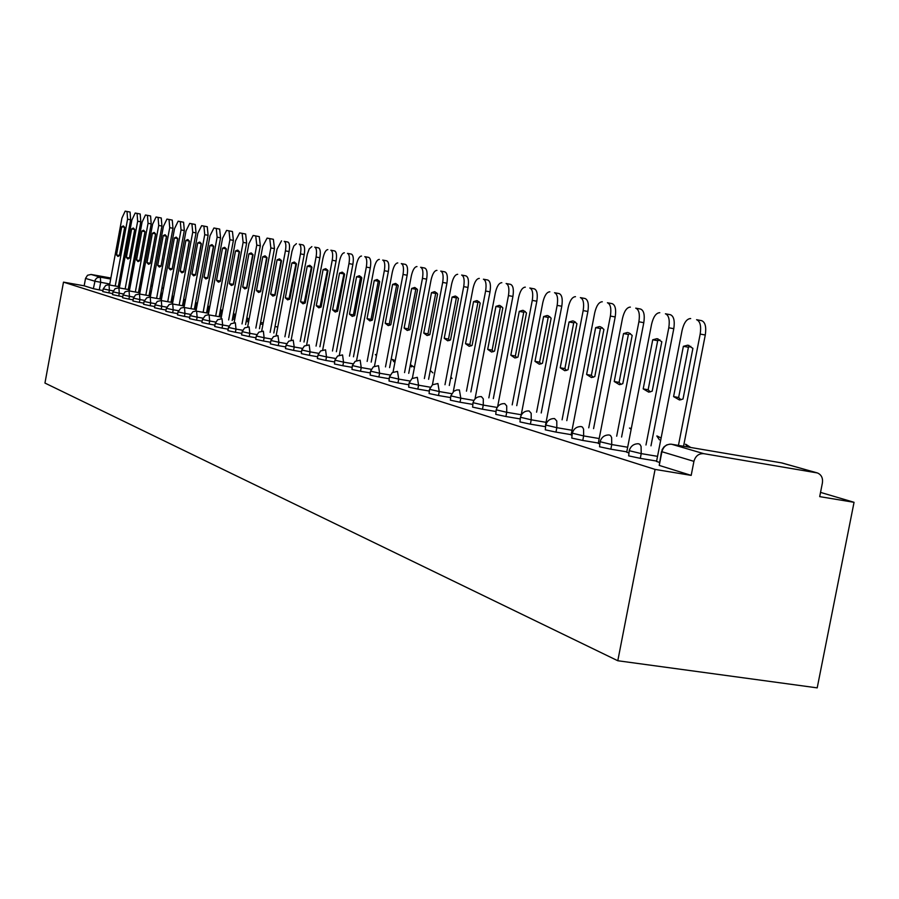 <?xml version="1.0" encoding="UTF-8"?>
<svg xmlns="http://www.w3.org/2000/svg" width="899" height="899" viewBox="0 0 899 899"><rect width="100%" height="100%" fill="white"/><g stroke="black" fill="none" stroke-linecap="round" stroke-linejoin="round"><path stroke-width="1.35" d="M629.165 450.983L628.659 455.86L640.302 458.355L641.223 453.613L629.221 450.68C630.693 446.073 633.739 443.769 638.357 443.746L639.852 444.297L641.077 446.421L641.223 453.613L657.54 456.344M600.026 442.005L599.543 446.769L610.848 449.185L611.747 444.556L600.071 441.724C601.521 437.184 604.521 434.925 609.095 434.959L610.477 435.476L611.635 437.543L611.747 444.556L627.671 447.23M572.236 433.442L571.786 438.094L582.777 440.443L583.653 435.914L572.292 433.194C573.697 428.722 576.664 426.508 581.181 426.576L582.462 427.081L583.563 429.081L583.653 435.914L599.195 438.543M545.727 425.272L545.288 429.823L555.975 432.104L556.829 427.677L545.772 425.047C547.154 420.642 550.076 418.484 554.548 418.574L556.784 421.013L556.829 427.677L572.022 430.25M520.409 417.462L519.982 421.923L530.388 424.137L531.219 419.811L520.442 417.26C521.791 412.922 524.679 410.809 529.084 410.922L531.185 413.293L531.219 419.811L546.064 422.328M496.192 410L495.776 414.36L505.901 416.507L506.721 412.281L496.226 409.82C497.54 405.55 500.372 403.482 504.721 403.617L506.721 405.921L506.721 412.281L521.24 414.742M473.009 402.853L472.604 407.123L482.471 409.214L483.269 405.078L473.031 402.685C474.324 398.493 477.122 396.459 481.403 396.616L483.291 398.853L483.269 405.078L497.158 407.438M450.792 396.01L450.399 400.19L460.03 402.224L460.805 398.167L450.815 395.852L453.815 391.256L456.703 389.986L459.389 389.952L460.805 398.167L473.919 400.415M429.486 389.447L429.093 393.537L438.498 395.515L439.251 391.548L429.52 389.301L432.464 384.783L437.925 383.513L439.251 391.548L451.646 393.672M409.045 383.143L408.652 387.154L417.833 389.087L418.574 385.188L409.067 383.019L411.956 378.569L417.327 377.333L418.574 385.188L430.295 387.211M389.402 377.086L389.02 381.019L397.976 382.907L398.707 379.086L389.424 376.973L392.267 372.602L397.527 371.399L398.707 379.086L409.809 380.996M370.512 371.265L370.141 375.119L378.895 376.962L379.603 373.22L370.534 371.163L373.332 366.871L378.501 365.691L379.603 373.22L390.132 375.029M352.352 365.668L351.97 369.444L360.533 371.242L361.229 367.567L352.363 365.578L355.116 361.353L360.184 360.207L361.229 367.567L371.208 369.298M334.855 360.274L334.473 363.983L342.856 365.736L343.542 362.14L334.866 360.196L337.575 356.038L342.553 354.914L343.542 362.14L353.004 363.78M317.999 355.083L317.347 358.532L325.831 360.432L326.494 356.903L318.01 355.004L320.662 350.913L325.562 349.823L326.494 356.903L335.473 358.454M301.749 350.071L301.367 353.644L309.402 355.319L310.065 351.846L301.761 350.003L304.368 345.98L309.177 344.913L310.065 351.846L318.594 353.329M286.062 345.238L285.433 348.576L293.557 350.385L294.209 346.98L286.073 345.171L288.646 341.215L293.209 340.137L294.209 346.98L302.311 348.385M270.925 340.575L270.307 343.868L278.263 345.632L278.892 342.272L270.936 340.519L273.465 336.619L277.96 335.563L278.892 342.272L286.601 343.62M256.305 336.069L255.698 339.305L263.497 341.024L264.115 337.732L256.316 336.012L258.8 332.181L263.373 331.169L264.115 337.732L271.442 339.013M242.168 331.709L241.573 334.9L249.214 336.586L249.821 333.338L242.179 331.664L244.629 327.888L249.124 326.899L249.821 333.338L256.799 334.563M228.492 327.506L227.908 330.641L235.403 332.282L235.999 329.09L228.503 327.45L230.919 323.741L235.347 322.763L235.999 329.09L242.64 330.259M215.266 323.426L214.692 326.517L222.042 328.124L222.626 324.977L215.277 323.382L217.648 319.718L222.008 318.763L222.626 324.977L228.942 326.09M202.455 319.482L201.893 322.516L209.107 324.089L209.681 320.999L202.466 319.437L205.332 315.504L208.354 314.807L221.323 317.055M190.049 315.65L189.498 318.651L196.578 320.19L197.139 317.145L190.06 315.616L192.892 311.739L195.858 311.054L208.59 313.268M178.024 311.953L177.474 314.897L184.43 316.403L184.98 313.414L178.036 311.908L180.823 308.099L183.756 307.424L196.252 309.593M166.371 308.357L165.832 311.268L172.653 312.74L173.204 309.795L166.371 308.323L169.124 304.559L172.012 303.896L184.295 306.042M155.055 304.873L154.527 307.739L161.224 309.189L161.764 306.278L155.066 304.84L157.269 301.446L161.213 300.547L174.541 228.627L178.148 221.199L183.576 222.233L184.329 230.549L171.001 302.289M144.076 301.491L143.559 304.312L150.144 305.727L150.672 302.873L144.087 301.457L146.751 297.805L149.571 297.164L161.438 299.232M132.906 300.996L139.379 302.379L139.907 299.558L133.423 298.176L132.906 300.996M122.556 297.76L128.928 299.131L129.445 296.344L123.073 294.984L122.556 297.76M112.51 294.625L118.769 295.962L119.275 293.22L113.004 291.883L112.51 294.625M103.228 288.894L102.733 291.579L108.891 292.883L109.386 290.186L103.228 288.871L105.756 285.41L108.431 284.814L119.545 286.759M109.768 284.005L94.743 281.173L85.529 278.409L84.169 285.815L63.492 282.14L655.079 469.413L617.793 660.743L817.202 687.87L854.05 502.305L820.54 492.394M63.492 282.14L44.95 383.064L617.793 660.743M854.05 502.305L819.697 496.63L822.416 482.875C823.034 477.987 821.371 474.683 817.416 472.941L703.793 453.669C698.781 453.388 695.489 455.95 693.927 461.356L661.911 451.725L662.114 449.657L664.013 446.837L666.743 444.915L669.924 444.151M655.079 469.413L691.185 475.38L693.927 461.356M102.924 290.546L99.283 289.894L100.677 282.376L100.351 277.173L110.689 279.027M152.459 285.466L150.965 285.197M141.615 283.522L140.21 283.275M131.074 281.634L129.759 281.398M120.837 279.791L119.601 279.578M110.869 278.016L91.069 274.465L100.351 277.173L97.216 277.701L95.305 279.623L93.361 288.68L99.283 289.894M85.529 278.409L87.518 275.274L91.069 274.465M571.112 434.959L571.888 435.262M598.262 443.376L599.655 443.87M626.704 452.186L628.794 452.894M656.551 461.423L659.394 462.378M656.618 461.075L640.302 458.355M626.772 451.849L610.848 449.185M598.318 443.05L582.777 440.443M571.168 434.655L555.975 432.104M545.232 426.643L530.388 424.137M520.128 418.923L505.901 416.507M495.9 411.495L482.471 409.214M472.705 404.381L460.03 402.224M450.489 397.572L438.498 395.515M429.183 391.031L417.833 389.087M408.73 384.75L397.976 382.907M389.087 378.715L378.895 376.962M370.208 372.905L360.533 371.242M352.037 367.32L342.856 365.736M334.54 361.949L325.831 360.432M317.684 356.757L309.402 355.319M301.423 351.756L293.557 350.385M285.747 346.924L278.263 345.632M270.61 342.272L263.497 341.024M255.99 337.766L249.214 336.586M241.853 333.405L235.403 332.282M228.177 329.191L222.042 328.124M214.951 325.112L209.107 324.089M202.14 321.168L196.578 320.19M189.734 317.336L184.43 316.403M177.71 313.627L172.653 312.74M166.057 310.031L161.224 309.189M154.752 306.548L150.144 305.727M143.773 303.154L139.379 302.379M133.108 299.861L128.928 299.131M122.758 296.67L118.769 295.962M112.701 293.557L108.891 292.883M691.185 475.38L659.237 465.412L661.495 451.601M84.169 285.815L93.361 288.68M115.229 285.994L127.568 219.199L127.017 211.49L125.175 211.141L130.085 212.063L130.647 219.783L118.32 286.545M123.309 225.941L121.702 226.75L116.499 254.934L117.915 256.451L119.443 255.687L124.669 227.391L123.433 225.964M125.175 211.141L121.938 218.075L109.588 284.983M116.499 254.934L119.488 255.485M121.702 226.75L124.635 227.301M125.141 288.961L137.659 221.221L137.075 213.4L135.187 213.041L140.188 213.984L140.783 221.806L128.265 289.512M133.288 228.043L131.647 228.874L126.377 257.451L127.838 258.991L129.4 258.215L134.704 229.526L133.423 228.076M135.187 213.041L131.872 220.064L119.331 287.927M126.377 257.451L129.434 258.002M131.647 228.874L134.67 229.436M136.524 260.025L139.66 260.598L145.009 231.695L139.637 260.822L138.03 261.598L136.524 260.025L141.885 231.054L143.57 230.223L145.02 231.717M135.333 292.006L148.043 223.312L147.425 215.367L145.469 214.996L150.571 215.962L151.201 223.896L138.491 292.568M145.469 214.996L142.087 222.109L129.355 290.95M141.885 231.054L144.986 231.627M150.189 263.373L155.594 233.875M145.818 295.142L158.73 225.447L158.067 217.389L156.066 217.007L161.258 217.985L161.932 226.054L149.02 295.715M154.134 232.448L152.403 233.291L146.964 262.688L148.526 264.284L150.167 263.497L155.639 233.976L154.28 232.481M156.066 217.007L152.594 224.222L139.66 294.052M146.964 262.688L150.144 263.261M152.403 233.291L155.594 233.886M161.022 266.194L166.495 236.156M156.606 298.378L169.72 227.661L169.023 219.468L166.956 219.075L172.26 220.075L172.968 228.267L159.853 298.951M165.011 234.751L163.236 235.594L157.707 265.419L159.325 267.048L161.011 266.25L166.562 236.302L165.169 234.774M166.956 219.075L163.404 226.391L150.279 297.254M157.707 265.419L160.932 266.003M163.236 235.594L166.461 236.201M172.17 269.093L170.45 269.891L168.776 268.228L174.384 237.965L176.204 237.111L177.811 238.696L172.17 269.093L177.732 238.516M167.72 301.704L181.047 229.93L180.306 221.615L178.182 221.21M168.776 268.228L172.046 268.823M174.384 237.965L177.654 238.583M183.632 272.049L189.296 240.932M179.159 305.132L192.712 232.268L191.925 223.817L189.734 223.402L195.24 224.447L196.038 232.886L182.497 305.716M187.745 239.55L185.879 240.415L180.171 271.127L181.901 272.824L183.666 272.015L189.408 241.168L187.913 239.583M189.734 223.402L186.014 230.919L172.451 303.941M180.171 271.127L183.486 271.734M185.879 240.415L189.183 241.033M195.454 275.094L201.219 243.427M190.959 308.66L204.736 234.673L203.904 226.099L201.646 225.671L207.264 226.728L208.107 235.313L194.341 309.256M199.634 242.067L197.713 242.932L191.914 274.116L193.712 275.847L195.521 275.027L201.354 243.708L199.814 242.101M201.646 225.671L197.825 233.291L184.037 307.447M191.914 274.116L195.274 274.723M197.713 242.932L201.073 243.562M207.635 278.24L213.501 246M203.129 312.301L217.131 237.167L216.254 228.436L213.928 227.998L219.659 229.088L220.558 237.808L206.556 312.908M211.894 244.652L209.917 245.528L204.017 277.195L205.882 278.96L207.736 278.139L213.67 246.326L212.085 244.685M213.928 227.998L210.006 235.74L195.982 311.065M204.017 277.195L207.422 277.813M209.917 245.528L213.321 246.169M220.199 281.477L226.177 248.663M215.681 316.055L229.919 239.73L228.998 230.863L226.593 230.402L232.448 231.515L233.392 240.381L219.154 316.673M224.536 247.326L222.502 248.214L216.513 280.364L218.435 282.174L220.345 281.342L226.379 249.034L224.739 247.36M226.593 230.402L222.57 238.257L208.298 314.807M216.513 280.364L219.963 280.994M222.502 248.214L225.952 248.854M233.178 284.814L239.269 251.405M228.638 319.932L243.123 242.382L242.146 233.358L239.662 232.886L245.652 234.021L246.641 243.045L232.156 320.561M237.583 250.079L235.493 250.978L229.391 283.646L231.403 285.489L233.358 284.657L239.494 251.832L237.797 250.124M239.662 232.886L235.538 240.853L221.019 318.673M229.391 283.646L232.897 284.286M235.493 250.978L238.999 251.63M246.562 288.253L252.776 254.237M242.011 323.943L256.766 245.112L255.721 235.943L253.158 235.459L259.283 236.617L260.328 245.787L245.584 324.573M251.057 252.922L248.911 253.833L242.696 287.028L244.775 288.916L246.798 288.073L253.035 254.709L251.293 252.967M253.158 235.459L248.933 243.539L234.133 322.674M242.696 287.028L246.247 287.669M248.911 253.833L252.462 254.496M260.407 291.815L266.733 257.159M255.833 328.079L270.846 247.944L269.745 238.606L267.104 238.1L273.363 239.291L274.476 248.618L259.463 328.719M264.969 255.867L262.766 256.777L256.451 290.523L258.609 292.456L260.676 291.602L267.025 257.687L265.227 255.912M267.104 238.1L262.755 246.315L247.686 326.809M256.451 290.523L260.047 291.175M262.766 256.777L266.362 257.451M274.712 295.501L281.151 260.182M270.127 332.36L285.421 250.866C286.264 245.393 285.871 242.224 284.253 241.359L287.916 242.056C289.545 242.921 289.939 246.09 289.096 251.551L273.813 333.001M279.364 258.912L277.083 259.833L270.655 294.142L272.903 296.108L275.027 295.254L281.499 260.766L279.623 258.957M281.522 240.842L277.049 249.18L261.688 331.102M270.655 294.142L274.307 294.805M277.083 259.833L280.735 260.508M289.5 299.3L289.051 298.547L296.074 263.317M284.904 336.788L300.48 253.889C301.345 248.326 300.929 245.101 299.255 244.213L302.974 244.91C304.66 245.798 305.076 249.023 304.21 254.586L288.646 337.44M294.243 262.047L291.894 262.98L285.343 297.872L287.68 299.895L289.871 299.03L296.456 263.958L294.524 262.103M296.423 243.674L293.838 245.989L292.029 251.158L276.173 335.552M285.343 297.872L289.051 298.547M291.894 262.98L295.602 263.677M304.806 303.244L304.312 302.424L311.515 266.553M300.21 341.362L316.077 257.013C316.954 251.349 316.515 248.068 314.774 247.158L318.549 247.877C320.302 248.787 320.741 252.068 319.864 257.721L303.997 342.025M309.638 265.306L307.222 266.25L300.547 301.738L302.985 303.806L305.233 302.929L311.942 267.25L309.941 265.362M311.852 246.607L309.177 248.956L307.323 254.203L291.141 340.17M300.547 301.738L304.312 302.424M307.222 266.25L310.987 266.947M320.662 307.312L320.111 306.435L327.494 269.914M316.055 346.104L332.225 260.249C333.113 254.496 332.652 251.147 330.854 250.214L334.686 250.945C336.496 251.866 336.956 255.215 336.08 260.98L319.898 346.778M325.573 268.677L323.089 269.621L316.279 305.739L318.819 307.851L321.134 306.975L327.978 270.666L325.91 268.734M327.82 249.641L327.753 249.63C325.775 249.933 324.168 252.855 322.943 258.395L306.649 344.969M316.279 305.739L320.111 306.435M323.089 269.621L326.91 270.329M337.08 311.537L336.473 310.593L344.059 273.386M332.461 351.026L348.969 263.609C349.868 257.743 349.385 254.338 347.508 253.383L351.408 254.114C353.285 255.069 353.779 258.485 352.88 264.34L336.372 351.711M342.092 272.161L339.53 273.116L332.585 309.885L335.237 312.054L337.619 311.166L344.598 274.206L342.452 272.228M344.362 252.788L344.295 252.776C342.249 253.08 340.597 256.046 339.35 261.676L322.696 349.947M332.585 309.885L336.473 310.593M339.53 273.116L343.407 273.847M354.105 315.909L353.431 314.897L360.51 277.476L361.229 276.993M349.486 356.128L366.32 267.093C367.242 261.115 366.725 257.642 364.78 256.665L368.736 257.406C370.691 258.384 371.208 261.867 370.298 267.835L353.464 356.813M359.218 275.779L356.566 276.746L349.486 314.189L352.262 316.403L354.7 315.515L361.825 277.87L359.6 275.847M361.522 256.046L361.443 256.035C359.319 256.339 357.622 259.362 356.341 265.093L339.328 355.139M349.486 314.189L353.431 314.897M356.566 276.746L360.51 277.476M371.77 320.449L371.029 319.37L378.254 281.252L379.041 280.735M367.152 361.409L384.334 270.711C385.266 264.621 384.716 261.07 382.693 260.069L386.716 260.822C388.75 261.834 389.301 265.374 388.368 271.464L371.186 362.117M376.984 279.533L374.242 280.51L367.028 318.651L369.916 320.921L372.433 320.022L379.704 281.668L377.389 279.611M379.322 259.418L379.232 259.406C377.041 259.721 375.288 262.789 373.973 268.632L356.577 360.555M367.028 318.651L371.029 319.37M374.242 280.51L378.254 281.252M390.11 325.168L389.301 324.011L396.661 285.174L397.538 284.612M385.491 366.904L403.033 274.453C403.977 268.25 403.404 264.632 401.302 263.598L405.393 264.373C407.494 265.407 408.079 269.026 407.135 275.229L389.593 367.624M395.414 283.432L392.593 284.421L385.222 323.28L388.256 325.618L390.84 324.708L398.257 285.624L395.863 283.511M397.785 262.935L397.706 262.924C395.425 263.227 393.616 266.362 392.279 272.296L374.478 366.208M385.222 323.28L389.301 324.011M392.593 284.421L396.661 285.174M409.169 330.057L408.27 328.832L415.799 289.242L416.754 288.658M404.55 372.613L422.463 278.353C423.429 272.026 422.811 268.329 420.631 267.273L424.789 268.059C426.98 269.116 427.598 272.813 426.632 279.139L408.719 373.343M414.574 287.478L411.652 288.478L404.134 328.079L407.303 330.484L409.966 329.573L417.541 289.725L415.057 287.568M416.979 266.576L416.889 266.565C414.518 266.879 412.652 270.06 411.293 276.117L393.054 372.107M404.134 328.079L408.27 328.832M411.652 288.478L415.799 289.242M428.969 335.147L427.991 333.832L435.678 293.479L436.723 292.849M424.362 378.558L442.679 282.41C443.657 275.959 443.005 272.183 440.735 271.093L444.96 271.891C447.241 272.981 447.893 276.757 446.915 283.207L428.598 379.288M434.487 291.681L431.475 292.692L423.777 333.079L427.115 335.552L429.857 334.63L437.599 293.995L435.015 291.782M436.936 270.374L436.835 270.352C434.374 270.678 432.441 273.914 431.048 280.072L412.36 378.299M423.777 333.079L427.991 333.832M431.475 292.692L435.678 293.479M449.579 340.44L448.511 339.047L456.366 297.872L457.501 297.221M444.983 384.727L463.704 286.624C464.704 280.038 464.008 276.184 461.648 275.06L465.94 275.881C468.323 277.004 469.008 280.848 468.019 287.433L449.298 385.48M455.209 296.063L452.085 297.086L444.23 338.282L447.724 340.822L450.545 339.889L458.456 298.434L455.782 296.176M457.692 274.319L457.58 274.296C455.029 274.622 453.04 277.915 451.601 284.196L432.419 384.806M444.23 338.282L448.511 339.047M452.085 297.086L456.366 297.872M471.042 345.946L469.874 344.474L477.908 302.457L479.145 301.772M466.457 391.166L485.606 291.018C486.629 284.298 485.898 280.353 483.426 279.207L487.797 280.027C490.281 281.185 491.011 285.129 490 291.838L470.851 391.919M476.773 300.626L473.548 301.648L465.513 343.699L469.199 346.306L472.099 345.373L480.19 303.064L477.403 300.738M479.302 278.42L479.189 278.398C476.526 278.724 474.47 282.095 473.009 288.489L453.287 391.672M465.513 343.699L469.874 344.474M473.548 301.648L477.908 302.457M493.405 351.689L492.135 350.127L500.35 307.233L501.698 306.514M488.842 397.875L508.452 295.602C509.475 288.736 508.699 284.702 506.126 283.511L510.576 284.354C513.16 285.545 513.947 289.579 512.913 296.434L493.315 398.639M499.26 305.379L495.922 306.413L487.696 349.34L491.584 352.026L494.562 351.082L502.844 307.885L499.945 305.503M501.833 282.702L501.698 282.679C498.934 283.005 496.799 286.433 495.304 292.962L475.009 398.942M487.696 349.34L492.135 350.127M495.922 306.413L500.35 307.233M516.734 357.678L515.341 356.026L523.757 312.211L525.218 311.459M512.194 404.876L532.275 300.378C533.321 293.366 532.5 289.242 529.803 288.017L534.343 288.871C537.04 290.096 537.872 294.22 536.827 301.232L516.745 405.651M522.701 310.335L519.251 311.38L510.834 355.217L514.925 357.993L517.993 357.038L526.477 312.919L523.465 310.47M525.331 287.163L525.185 287.141C522.308 287.478 520.094 290.973 518.554 297.625L497.619 406.753M510.834 355.217L515.341 356.026M519.251 311.38L523.757 312.211M541.097 363.926L539.58 362.185L548.199 317.414L549.783 316.628M536.579 412.192L557.155 305.379C558.223 298.198 557.346 293.984 554.537 292.714L559.144 293.591C561.976 294.85 562.853 299.075 561.785 306.244L541.22 412.978M547.176 315.504L543.603 316.56L534.984 361.364L539.31 364.219L542.468 363.263L551.143 318.167L548.019 315.661M549.851 291.827L549.694 291.804C546.693 292.141 544.412 295.704 542.827 302.502L521.117 415.36M534.984 361.364L539.58 362.185M543.603 316.56L548.199 317.414M566.55 370.455L564.898 368.612L573.731 322.842L575.45 322.022M562.077 419.833L583.17 310.593C584.26 303.255 583.327 298.929 580.383 297.625L585.08 298.513C588.036 299.817 588.98 304.143 587.89 311.47L566.797 420.631M572.742 320.909L569.045 321.977L560.212 367.781L564.808 370.725L568.033 369.77L576.933 323.662L573.674 321.078M575.484 296.692L575.315 296.67C572.18 297.007 569.809 300.648 568.179 307.582L545.536 425.047M560.212 367.781L564.898 368.612M569.045 321.977L573.731 322.842M593.183 377.288L591.373 375.332L600.431 328.528L602.285 327.674M588.744 427.834L610.387 316.055C611.5 308.548 610.511 304.109 607.421 302.761L612.208 303.671C615.309 305.019 616.298 309.447 615.197 316.954L593.565 428.643M599.487 326.562L595.655 327.641L586.597 374.49L591.475 377.535L594.79 376.569L603.914 329.405L600.532 326.753M602.296 301.794L602.105 301.761C598.835 302.109 596.363 305.829 594.7 312.908L571.101 435.026M586.597 374.49L591.373 375.332M595.655 327.641L600.431 328.528M621.063 384.435L619.096 382.378L628.39 334.473L630.401 333.596M616.68 436.206L638.897 321.775C640.032 314.088 638.975 309.537 635.739 308.143L640.616 309.065C643.875 310.458 644.931 315.01 643.796 322.685L621.591 437.038M627.491 332.484L623.524 333.574L614.231 381.513L619.422 384.671L622.805 383.693L632.177 335.417L628.648 332.697M630.368 307.121L630.154 307.087C626.738 307.447 624.176 311.245 622.468 318.471L598.251 443.432M614.231 381.513L619.096 382.378M623.524 333.574L628.39 334.473M650.292 391.93L648.145 389.761L657.686 340.71L659.866 339.8M645.976 444.994L668.789 327.764C669.946 319.898 668.822 315.234 665.417 313.785L670.407 314.717C673.812 316.167 674.947 320.831 673.789 328.697L650.977 445.837M656.832 338.698L652.73 339.788L643.19 388.885L648.73 392.144L652.191 391.166L661.81 341.721L656.832 338.698L658.135 338.934M659.799 312.717L659.563 312.683C655.989 313.043 653.315 316.92 651.561 324.314L626.693 452.242M643.19 388.885L648.145 389.761M652.73 339.788L657.686 340.71M680.97 399.797L678.633 397.504L688.432 347.25L690.792 346.306M678.442 445.41L700.186 334.068C701.366 325.989 700.164 321.201 696.59 319.707L701.669 320.662C705.254 322.168 706.457 326.955 705.277 335.012L683.543 446.275M687.611 345.205L683.375 346.317L673.576 396.605L679.498 399.988L683.015 399.01L692.904 348.34L687.611 345.205L689.095 345.474M690.679 318.583L690.41 318.538C686.667 318.92 683.892 322.876 682.083 330.439L656.54 461.49M673.576 396.605L678.633 397.504M683.375 346.317L688.432 347.25M816.359 472.672L781.905 462.94L671.564 444.241L703.793 453.669M162.517 293.411L160.932 293.13M151.358 291.422L149.863 291.152M140.514 289.489L139.109 289.242M129.973 287.613L128.658 287.377M119.724 285.781L118.499 285.556M119.421 280.589L120.646 280.814M129.58 282.41L130.894 282.646M140.03 284.286L141.424 284.534M150.774 286.208L152.268 286.478M161.842 288.186L163.438 288.478M163.494 288.186L161.932 287.747L163.494 288.174M215.704 322.056L209.681 320.999L209.096 314.897M202.871 318.156L197.139 317.145L196.589 311.144M190.453 314.38L184.98 313.414L184.464 307.503M178.407 310.706L173.204 309.795L172.709 303.986M166.731 307.155L161.764 306.278L161.303 300.569L172.698 302.581M155.415 303.705L150.672 302.873L150.234 297.243M144.424 300.356L139.907 299.558L139.491 294.018L150.515 295.985M133.749 297.108L129.445 296.344L129.051 290.894L139.896 292.816M123.388 293.951L119.275 293.22L118.915 287.849L129.58 289.748M113.308 290.883L109.386 290.186L109.049 284.893M113.004 291.883L115.094 288.669L118.915 287.849M123.073 294.984L125.186 291.726L129.051 290.894M209.636 307.66L207.815 306.166M133.423 298.176L135.569 294.872L139.491 294.018M221.334 311.211L220.491 309.717M376.456 355.757L375.344 354.521L376.625 354.869M393.807 361.735L392.402 359.454M411.551 366.938L410.371 364.646M631.154 429.295L629.469 428.048M659.428 439.836L656.821 435.97M687.915 447.017L685.42 444.241M659.237 465.412L661.911 451.725C663.44 446.455 666.653 443.96 671.564 444.241L670.946 444.162M781.422 462.861L816.764 472.762M127.568 219.199L130.647 219.783M127.017 211.49L130.085 212.063M137.659 221.221L140.783 221.806M137.075 213.4L140.188 213.984M148.043 223.312L151.201 223.896M147.425 215.367L150.571 215.962M158.73 225.447L161.932 226.054M158.067 217.389L161.258 217.985M169.72 227.661L172.968 228.267M169.023 219.468L172.26 220.075M181.047 229.93L184.329 230.549M180.306 221.615L183.576 222.233M192.712 232.268L196.038 232.886M191.925 223.817L195.24 224.447M204.736 234.673L208.107 235.313M203.904 226.099L207.264 226.728M217.131 237.167L220.558 237.808M216.254 228.436L219.659 229.088M229.919 239.73L233.392 240.381M228.998 230.863L232.448 231.515M243.123 242.382L246.641 243.045M242.146 233.358L245.652 234.021M256.766 245.112L260.328 245.787M255.721 235.943L259.283 236.617M270.846 247.944L274.476 248.618M269.745 238.606L273.363 239.291M285.421 250.866L289.096 251.551M284.253 241.359L287.916 242.056M300.48 253.889L304.21 254.586M299.255 244.213L302.974 244.91M316.077 257.013L319.864 257.721M314.774 247.158L318.549 247.877M332.225 260.249L336.08 260.98M330.854 250.214L334.686 250.945M348.969 263.609L352.88 264.34M347.508 253.383L351.408 254.114M366.32 267.093L370.298 267.835M364.78 256.665L368.736 257.406M384.334 270.711L388.368 271.464M382.693 260.069L386.716 260.822M403.033 274.453L407.135 275.229M401.302 263.598L405.393 264.373M422.463 278.353L426.632 279.139M420.631 267.273L424.789 268.059M442.679 282.41L446.915 283.207M440.735 271.093L444.96 271.891M463.704 286.624L468.019 287.433M461.648 275.06L465.94 275.881M485.606 291.018L490 291.838M483.426 279.207L487.797 280.027M508.452 295.602L512.913 296.434M506.126 283.511L510.576 284.354M532.275 300.378L536.827 301.232M529.803 288.017L534.343 288.871M557.155 305.379L561.785 306.244M554.537 292.714L559.144 293.591M583.17 310.593L587.89 311.47M580.383 297.625L585.08 298.513M610.387 316.055L615.197 316.954M607.421 302.761L612.208 303.671M638.897 321.775L643.796 322.685M635.739 308.143L640.616 309.065M668.789 327.764L673.789 328.697M665.417 313.785L670.407 314.717M700.186 334.068L705.277 335.012M696.59 319.707L701.669 320.662M128.478 288.354L129.793 288.59M138.929 290.22L140.334 290.467M149.683 292.141L151.178 292.4M160.752 294.108L162.337 294.389M172.147 296.142L173.844 296.445M138.716 291.377L140.109 291.624M149.47 293.288L150.965 293.557M160.539 295.265L162.123 295.546M171.934 297.288L173.631 297.591M183.677 299.389L185.475 299.704M149.245 294.479L150.74 294.748M160.314 296.456L161.899 296.737M171.709 298.479L173.406 298.783M183.452 300.569L185.25 300.895M195.555 302.727L197.477 303.064M209.827 306.615L208.928 306.368M160.089 297.681L161.674 297.962M171.484 299.704L173.181 300.008M183.227 301.794L185.025 302.12M195.33 303.952L197.241 304.289M222.536 310.526L220.581 309.739M171.248 300.974L172.945 301.277M182.991 303.064L184.789 303.379M195.094 305.211L197.016 305.548M207.579 307.424L209.613 307.784M235.583 314.908L233.482 313.459M182.744 304.368L184.553 304.682M194.847 306.514L196.769 306.851M207.332 308.728L209.366 309.087M220.21 311.009L222.379 311.391M248.225 318.797L246.899 317.561M194.6 307.863L196.521 308.2M207.085 310.076L209.119 310.436M219.963 312.358L222.12 312.74M233.257 314.706L235.549 315.122M206.826 311.47L208.86 311.829M219.704 313.74L221.862 314.122M232.987 316.1L235.291 316.504M246.719 318.527L249.158 318.954M219.435 315.178L221.592 315.56M232.729 317.527L235.021 317.943M246.45 319.954L248.888 320.392M260.631 322.471L263.227 322.921M232.448 319.021L234.74 319.426M246.169 321.437L248.618 321.876M260.362 323.943L262.946 324.404M275.027 326.539L277.769 327.022M395.234 360.668L392.582 359.488M414.428 367.41L410.371 364.623M432.891 372.849L430.284 370.467M452.017 378.457L450.905 377.074M631.3 428.542L629.862 428.126M661.113 438.038L657.248 436.049M690.769 447.5L685.881 444.331"/></g></svg>
